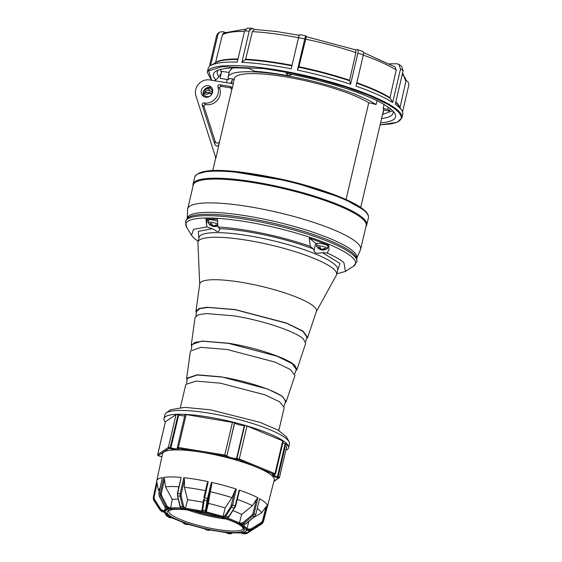 <?xml version="1.0" encoding="UTF-8"?>
<svg xmlns="http://www.w3.org/2000/svg" width="562" height="562" viewBox="0 0 562 562"><rect width="100%" height="100%" fill="white"/><g stroke="black" fill="none" stroke-linecap="round" stroke-linejoin="round"><path stroke-width="0.84" d="M376.983 100.717L376.076 104.581A79.551 15.3 -166.8 0 0 282.44 75.013A79.551 15.3 -166.8 0 0 228.109 77.043A79.551 15.3 -166.8 0 0 228.067 78.223L234.199 79.221M219.166 144.279C217.585 146.752 216.089 146.675 214.677 144.055L215.176 141.399C216.63 143.816 218.119 143.788 219.644 141.329L215.899 158.203L195.934 95.835A12.055 11.121 -48.9 0 1 198.505 84.209A12.055 11.121 -48.9 0 1 209.64 79.945L233.356 83.787L232.275 88.396A73.123 14.064 -166.8 0 0 231.811 89.414L219.609 141.462M346.044 199.545L368.742 102.776A73.123 14.064 -166.8 0 0 284.309 76.643A73.123 14.064 -166.8 0 0 234.368 78.511L233.139 83.752M212.541 92.372A6.027 5.557 131.1 0 1 202.973 95.997A6.027 5.557 131.1 0 1 201.329 90.552A6.027 5.557 131.1 0 1 210.905 86.92A6.027 5.557 131.1 0 1 212.541 92.372M211.733 87.855A6.027 5.557 -48.9 0 0 203.198 92.182A6.027 5.557 -48.9 0 0 204.006 96.699M231.762 89.639L230.546 87.848L221.569 86.393A1.609 1.482 -48.9 0 0 219.749 88.536A12.055 11.121 131.1 0 1 220.016 94.908A12.055 11.121 131.1 0 1 205.917 104.574A1.609 1.482 -48.9 0 0 204.062 106.689L215.176 141.399M214.677 144.055L202.194 105.059A1.609 1.482 131.1 0 1 204.048 102.944A12.055 11.121 -48.9 0 0 218.147 93.278A12.055 11.121 -48.9 0 0 217.88 86.906A1.609 1.482 131.1 0 1 219.7 84.764L230.996 86.597L232.275 88.396M365.988 226.388A89.189 17.155 -166.8 0 0 366.747 224.898A89.189 17.155 -166.8 0 0 253.996 181.884A89.189 17.155 -166.8 0 0 193.075 184.16A89.189 17.155 -166.8 0 0 193.096 185.839M220.697 71.311L220.655 69.407L220.697 71.311L229.191 72.421L220.697 71.311M229.429 71.416L232.499 68.002L229.472 71.219L228.109 77.043M392.676 110.784L382.525 114.486L392.676 110.784M382.546 114.402A79.551 15.3 -166.8 0 0 383.003 113.376A79.551 15.3 -166.8 0 0 383.052 112.245M360.727 207.448L383.677 109.59A13.017 2.501 -166.8 0 0 383.115 108.578L384.071 104.504M368.742 102.776A13.017 2.501 13.2 0 1 376.076 104.581M206.177 97.282A4.981 4.594 131.1 0 1 205.573 96.165M205.769 92.463A4.981 4.594 131.1 0 1 206.205 91.69M211.417 89.477A4.981 4.594 131.1 0 1 212.605 89.92M383.115 108.578L387.745 109.33A88.55 17.036 13.2 0 1 389.529 111.079L383.558 110.11M388.251 107.173L387.745 109.33M389.529 111.079L390.126 108.55M212.331 89.787A5.22 4.819 -48.9 0 0 211.748 89.653A5.22 4.819 -48.9 0 0 211.53 89.618M206.549 91.992A5.22 4.819 -48.9 0 0 206.219 92.54M205.734 96.257A5.22 4.819 -48.9 0 0 206.001 97.029M226.409 82.663L227.146 79.523L220.227 78.315M221.54 72.105A16.073 14.823 131.1 0 1 214.459 80.724M230.757 83.366A16.073 14.823 -48.9 0 0 232.436 79.045L232.275 78.905M221.695 71.437L220.086 78.294L228.65 79.685L228.959 78.371M231.53 83.492L232.591 78.961M211.607 80.261L208.713 70.903L221.962 66.646L264.217 68.62L292.114 73.292L319.623 79.579L346.016 87.18L368.279 95.154L387.843 104.328L394.826 108.81L399.378 112.948L401.359 116.734L401.177 118.737L399.73 120.675L396.632 122.425L391.496 123.823L380.088 124.89L397.06 122.354L401.893 117.922A99.959 19.227 13.2 0 0 393.203 106.878A99.959 19.227 13.2 0 0 264.519 68.079A99.959 19.227 13.2 0 0 207.259 72.266L208.081 68.74A99.959 19.227 13.2 0 1 209.359 66.611L216.665 35.448L217.726 33.565L219.587 32.118L217.916 34.486A99.959 19.227 -166.8 0 0 216.665 35.448M245.397 29.161L223.718 32.954L222.369 34.823L215.611 62.41A95.779 18.427 13.2 0 1 238.007 58.975M305.433 39.122A95.491 18.37 13.2 0 1 355.929 52.582L349.578 80.225L350.576 84.265A99.959 19.227 -166.8 0 0 297.438 70.102L298.914 66.723L306.304 36.762L306.093 35.982C305.77 35.666 305.328 36.649 304.752 38.933A99.959 19.227 -166.8 0 0 298.527 37.675L291.214 68.845A99.959 19.227 -166.8 0 0 241.892 62.284L249.205 31.114L252.029 28.283L254.34 29.168L252.331 31.634L245.657 59.207A95.779 18.427 13.2 0 1 267.66 61.321A95.779 18.427 13.2 0 1 292.036 65.34M363.305 55.111A95.491 18.37 13.2 0 1 396.217 69.976L389.979 97.676L392.683 102.474L400.53 69L398.858 64.37L397.334 63.822L389.656 63.78M392.683 102.474A99.959 19.227 -166.8 0 0 356.027 86.119L363.34 54.95A99.959 19.227 -166.8 0 0 357.889 53.095C358.317 50.784 357.98 49.589 356.856 49.512L355.704 49.667L355.929 52.582M350.576 84.265L357.889 53.095M304.752 38.933L297.438 70.102M249.205 31.114A99.959 19.227 -166.8 0 0 244.582 30.931L237.276 62.101A99.959 19.227 -166.8 0 0 210.834 65.508A99.959 19.227 -166.8 0 0 210.602 65.649L217.916 34.486M215.773 79.825A93.531 17.991 13.2 0 1 215.977 71.177A93.531 17.991 13.2 0 1 249.128 68.409L254.6 71.276A83.569 16.073 13.2 0 1 288.496 75.779L286.009 73.313A93.531 17.991 13.2 0 1 387.394 106.583A93.531 17.991 13.2 0 1 394.566 113.067A93.531 17.991 13.2 0 1 380.558 122.874M393.028 111.15A90.32 17.373 13.2 0 1 393.126 113.067A90.32 17.373 13.2 0 1 381.57 118.561M288.496 75.779L292.071 74.472M218.983 76.657A90.32 17.373 13.2 0 1 217.262 71.817A90.32 17.373 13.2 0 1 218.211 70.145M224.94 32.28L222.65 31.669L219.587 32.118M396.217 69.976L395.093 66.92L363.474 52.547M241.892 62.284L245.657 59.207M244.582 30.931L247.364 28.1L252.029 28.283M215.26 62.888L215.611 62.41M401.893 117.922L402.722 114.388A99.959 19.227 -166.8 0 0 401.697 110.278A99.959 19.227 -166.8 0 0 395.283 104.209L403.137 70.742L401.626 66.225L398.858 64.37M405.82 80.478C408.103 81.335 409.08 82.951 408.764 85.347L402.525 111.922M362.314 51.367C363.431 51.437 363.776 52.631 363.34 54.95M362.715 51.402L356.856 49.512M306.093 35.982L299.771 34.626M298.527 37.675C299.096 35.399 299.546 34.415 299.869 34.725M209.113 93.011L204.217 92.217L203.683 92.878A4.503 4.152 -48.9 0 0 206.978 96.678A4.503 4.152 -48.9 0 0 211.748 94.184L209.113 93.011A2.894 2.669 131.1 0 1 204.217 92.217M207.392 92.73L204.224 90.573L204.758 89.913L209.654 90.707L212.591 92.14M204.758 89.913A2.894 2.669 131.1 0 1 209.654 90.707M212.099 93.629L208.839 92.266L209.598 93.222M212.759 92.287L212.155 92.372L212.471 92.653M204.224 90.573A4.503 4.152 131.1 0 1 208.994 88.079A4.503 4.152 131.1 0 1 212.288 91.88M198.85 238.386L198.358 231.425L212.071 228.664L206.893 226.907L193.546 229.338L191.48 235.288L194.29 238.457L198.154 241.344M206.893 226.907L205.938 218.941L217.48 219.236L217.93 227.027L219.798 228.706C219.321 231.98 217.62 232.38 214.684 229.907L212.071 228.664M217.93 227.027C226.142 227.455 235.415 228.502 245.735 230.167C268.439 233.947 289.971 239.349 310.322 246.374L309.212 238.007L328.63 245.187L329.044 249.268L327.203 253.026L322.279 252.591C317.186 253.898 314.439 253.181 314.039 250.441L313.153 248.854C293.132 241.414 271.249 235.696 247.491 231.699C237.066 230.013 227.835 229.015 219.798 228.706L219.84 229.268M356.87 261.73L356.737 258.225A87.581 16.846 -166.8 0 0 356.477 257.537A87.581 16.846 -166.8 0 0 246.107 217.901A87.581 16.846 -166.8 0 0 187.771 217.965A87.581 16.846 -166.8 0 0 187.23 218.47A87.068 16.748 13.2 0 1 246.746 215.941A87.068 16.748 13.2 0 1 356.737 258.232L360.404 249.957A88.789 17.078 -166.8 0 0 360.6 249.373A88.789 17.078 -166.8 0 0 248.348 206.549A88.789 17.078 -166.8 0 0 187.708 208.818A88.789 17.078 -166.8 0 0 187.624 209.429L187.209 218.485L185.544 221.547A87.988 16.923 -166.8 0 1 245.643 219.299A87.988 16.923 -166.8 0 1 356.87 261.73L353.414 266.276A87.124 16.762 -166.8 0 0 351.763 256.876A87.124 16.762 -166.8 0 0 245.397 221.611A87.124 16.762 -166.8 0 0 186.626 227.16L185.544 221.547M327.779 246.922L329.023 246.83M327.203 253.026C334.896 256.49 340.474 259.721 343.93 262.721L345.454 271.404L336.779 273.856M199.7 284.14L197.929 242.749A71.191 13.699 13.2 0 1 198 242.011A71.191 13.699 13.2 0 1 246.62 240.192A71.191 13.699 13.2 0 1 336.624 274.523A71.191 13.699 13.2 0 1 336.357 275.218L316.364 311.503M196.349 313.013L195.948 311.222L199.728 283.936A59.944 11.528 13.2 0 1 240.705 282.201A59.944 11.528 13.2 0 1 316.427 311.306L307.688 337.432L306.529 338.858M195.948 311.222L199.081 308.489L207.252 307.245L235.183 309.564L286.395 323.01L302.911 331.011L307.688 337.432M196.567 311.404L199.756 308.636L208.305 307.414L235.366 309.725L286.768 323.319L302.756 331.222L307.056 337.284L305.573 341.724M191.698 346.529L191.291 344.787L201.976 341.029L228.383 343.213C255.141 347.4 286.901 357.931 294.628 365.181L296.933 369.564L295.795 370.941M296.933 369.564L305.679 343.438L303.269 338.844C295.176 331.257 261.92 320.235 233.911 315.851L206.268 313.561L198.175 314.79L195.077 317.495L191.291 344.787M191.916 344.97L194.93 342.349L203.001 341.197L228.572 343.382L277.129 356.217L292.24 363.691L296.3 369.417L294.804 373.899M285.053 403.031L286.177 401.697L282.3 396.238L267.898 389.115L221.59 376.87L197.206 374.784L186.64 378.345L187.055 380.045M286.177 401.697L294.924 375.571L290.456 369.564L275.015 362.083L227.118 349.508L200.992 347.337L190.42 351.06L186.64 378.317M284.035 406.08L285.552 401.549L283.41 397.467C276.216 390.723 246.669 380.924 221.779 377.032L197.213 374.994L187.265 378.493L186.612 383.228M284.21 407.534L279.686 401.865L265.074 394.868L220.318 383.158L195.99 381.106L185.797 384.45L180.402 407.464M176.538 424.205L176.777 423.186M175.527 428.532L175.766 427.513M174.747 431.848L174.508 432.859M236.728 457.777L237.101 457.847M173.496 437.194L173.735 436.175M172.478 441.521L172.717 440.503M171.466 445.849L171.705 444.837M187.708 208.818L193.286 185.024A88.789 17.078 13.2 0 1 195.731 182.158A88.789 17.078 13.2 0 1 253.933 182.748A88.789 17.078 13.2 0 1 365.265 221.92A88.789 17.078 13.2 0 1 366.178 225.573L360.6 249.373M205.938 218.941L208.446 220.824M313.153 248.854L310.322 246.374M309.212 238.007L317.094 244.477M322.279 252.591L339.933 263.402L337.474 270.898M178.561 415.599L177.838 415.789M177.543 419.926L176.826 420.116M176.531 424.261L175.808 424.451M174.044 431.974L174.55 432.424M243.037 524.866L246.992 528.631L246.1 529.397L249.17 530.064L251.593 529.636A46.983 9.041 13.2 0 1 251.706 530.212L261.955 523.868L263.367 521.957L267.449 506.06L263.367 521.957A56.474 10.861 13.2 0 0 263.248 521.346L261.836 523.264L251.593 529.636L251.137 528.821L261.379 522.442L261.836 523.264A55.533 10.685 13.2 0 1 261.955 523.868L263.367 521.972M170.813 445.75L171.262 446.123M171.824 441.423L172.267 441.788M172.843 437.103L173.272 437.461M173.855 432.775L174.276 433.126M237.073 457.988L236.693 457.918M236.967 458.915L236.539 458.796M237.874 454.56L237.508 454.454M171.41 446.088L170.693 446.256M236.848 457.25L237.22 457.349M238.892 450.225L238.52 450.12M172.422 441.753L171.712 441.922M171.052 444.718L171.768 444.556M237.867 452.916L238.239 453.021M239.911 445.891L239.538 445.785M173.44 437.419L172.724 437.587M172.07 440.383L172.787 440.215M238.885 448.581L239.25 448.687M240.922 441.563L240.557 441.458M174.459 433.084L173.742 433.253M173.089 436.049L173.799 435.88M241.941 437.229L241.569 437.124M175.477 428.75L174.761 428.918M174.108 431.714L174.817 431.546M240.915 439.92L241.288 440.025M242.96 432.895L242.587 432.789M176.489 424.415L175.78 424.577M175.119 427.38L175.836 427.211M241.934 435.585L242.299 435.691M243.971 428.567L243.599 428.462M177.508 420.081L176.791 420.243M176.138 423.046L176.854 422.877M242.946 431.258L243.318 431.363M153.847 500.412L160.247 510.359A46.983 9.041 13.2 0 1 160.135 509.783L153.236 498.339L156.721 481.381A56.811 10.931 13.2 0 1 156.763 480.791A56.811 10.931 13.2 0 1 162.32 477.588L158.92 493.668A56.474 10.861 13.2 0 1 160.268 493.45L163.802 477.349A56.811 10.931 13.2 0 1 181.126 477.447L177.669 493.548A56.474 10.861 13.2 0 1 180.121 493.787L183.823 477.707A56.811 10.931 13.2 0 1 195.576 479.295A56.811 10.931 13.2 0 1 208.221 481.662L204.624 497.763L203.901 497.742L207.132 483.285L203.908 497.728M267.449 506.06A56.811 10.931 13.2 0 1 267.386 506.734L274.235 479.997A57.373 11.036 -166.8 0 0 201.716 452.284A57.373 11.036 -166.8 0 0 162.523 453.794L156.763 480.791M165.319 422.034A63.963 12.301 13.2 0 1 164.02 418.542A63.963 12.301 13.2 0 1 218.281 418.823A63.963 12.301 13.2 0 1 285.791 442.793A63.963 12.301 13.2 0 1 288.566 447.752A63.963 12.301 13.2 0 1 285.847 450.303M288.566 447.752L289.465 443.917A63.963 12.301 -166.8 0 0 289.072 441.739A63.963 12.301 -166.8 0 0 286.69 438.957A63.963 12.301 -166.8 0 0 208.607 413.07A63.963 12.301 -166.8 0 0 166.24 412.929A63.963 12.301 -166.8 0 0 164.919 414.707L164.02 418.542M178.526 415.747L177.81 415.908M177.156 418.704L177.866 418.542M243.964 426.923L244.33 427.029M289.072 441.739L286.508 436.885L277.993 430.085L260.058 422.357L210.638 409.853L184.743 407.352L170.693 409.719L166.24 412.929M279.462 477.426L287.196 444.549L285.819 443.91L285.152 443.741L277.431 476.674A5.564 1.068 13.2 0 1 272.718 474.7M205.762 529.109L188.108 524.318L188.635 523.847L186.682 524.55L184.013 523.742L185.741 523.531L172.232 517.967L172.197 517.377M226.156 531.989L226.24 532.593L226.156 531.989L226.24 532.593L209.022 529.818M241.421 532.404L240.943 532.881L241.421 532.404L240.943 532.881L229.015 532.86M256.553 527.226L246.226 533.675L243.669 533.788L240.943 532.881M267.386 506.734A56.811 10.931 13.2 0 1 267.119 507.353M244.161 529.067L243.739 530.725M246.521 530.029L246.212 529.959C246.24 531.238 244.899 532.144 242.187 532.685L242.672 532.671C243.894 532.874 245.376 531.933 247.125 529.833M267.315 505.386L263.248 521.346L262.433 521.009L266.051 506.833L267.315 505.386A56.811 10.931 13.2 0 0 259.693 498.726L255.703 514.771L259.693 498.726M257.298 508.575A52.954 10.186 13.2 0 1 261.527 512.867L266.051 506.833M261.527 512.867L253.153 517.813M248.811 521.417L246.992 528.631L249.317 529.137L251.137 528.821M243.458 524.873A0.801 0.45 -84.5 0 1 243.22 524.859L241.119 524.655M235.464 506.306L235.155 506.032L239.18 490.05A56.811 10.931 13.2 0 1 257.986 497.799L254.038 513.808L252.781 515.853L243.859 523.355A46.983 9.041 13.2 0 1 245.313 524.149L254.481 516.534M257.986 497.799L256.476 499.288L252.97 513.513L252.029 515.045L252.781 515.853A55.533 10.685 13.2 0 1 254.312 516.682L255.591 514.659A56.474 10.861 13.2 0 0 254.038 513.808L252.97 513.513M239.18 490.05L239.047 492.108M237.283 499.407A52.954 10.186 13.2 0 1 252.436 505.73L256.476 499.288M233.04 510.696A42.508 8.177 13.2 0 1 241.646 514.441L239.187 523.826L241.786 524.079L243.22 524.859L245.482 524.177L254.474 516.71L255.548 514.82M252.436 505.73L241.646 514.441M227.736 517.967L239.581 522.906L241.548 523.089L243.107 522.548L243.859 523.355L241.786 524.079A0.801 0.45 -84.5 0 1 241.548 523.089M225.678 518.262L227.413 518.059A0.801 0.717 -99.2 0 1 227.111 518.031L225.678 518.262L239.187 523.826M211.41 482.358L211.769 484.465L208.326 498.712L207.526 498.389L211.41 482.358A56.811 10.931 13.2 0 1 236.356 489.116L232.584 505.175L225.959 516.176A46.983 9.041 13.2 0 1 228.369 516.977L234.213 508.203A0.801 0.393 33.7 0 0 234.74 508.139L234.74 508.139A0.801 0.393 33.7 0 0 234.761 507.936M236.356 489.116L234.902 490.731L230.87 506.643A0.801 0.4 33 0 0 231.677 507.36A55.533 10.685 13.2 0 1 234.213 508.203L235.155 506.032A56.474 10.861 13.2 0 0 232.584 505.175L231.544 504.999M211.769 484.465L210.272 491.75A52.954 10.186 13.2 0 1 232.008 497.637L234.902 490.731M224.224 516.253L225.144 515.452A0.801 0.4 33 0 0 225.959 516.176L224.737 517.244A0.801 0.717 -99.2 0 1 224.224 516.253L223.142 516.429L206.317 511.877L206.226 511.378A0.801 0.787 169 0 1 205.263 511.968L205.39 512.621L206.317 511.877L208.369 503.404A42.508 8.177 13.2 0 1 225.123 507.943L223.142 516.429L223.311 517.476L224.737 517.244L227.111 518.031L228.369 516.977A0.801 0.393 -146.3 0 0 228.896 516.914L235.555 506.264L239.328 491.293M232.008 497.637L225.123 507.943M208.369 503.404L210.272 491.75M205.404 510.605L207.048 500.693A0.801 0.45 9.4 0 0 207.968 500.44L206.317 510.352A0.801 0.45 -170.6 0 1 205.404 510.605L205.263 511.968L202.587 511.392L202.685 510.015A46.983 9.041 13.2 0 1 205.404 510.605M208.221 481.662L207.097 483.453M204.189 500.068L202.685 510.015A0.801 0.443 8.6 0 1 202.06 509.474L203.563 499.527A0.801 0.443 8.6 0 0 204.189 500.068A55.533 10.685 13.2 0 1 207.048 500.693L207.526 498.389A56.474 10.861 13.2 0 0 204.624 497.763L204.189 500.068M185.186 509.2L202.713 512.038L202.081 510.956L185.622 508.287L184.378 507.605A0.801 0.646 118.6 0 1 183.535 508.301L185.186 509.2L187.596 499.794A42.508 8.177 13.2 0 1 203.142 502.28M187.596 499.794L184.448 487.31A52.954 10.186 13.2 0 1 205.467 490.71M181.126 477.447L177.318 493.598L177.669 493.548L177.676 495.93L180.283 506.538A46.983 9.041 13.2 0 1 182.58 506.755L180.1 496.162L180.121 493.787L181.182 494.068L184.469 479.786L184.448 487.31M162.32 477.588L158.842 493.717L159.25 496.049L164.75 506.657L166.373 508.153M165.059 512.34L162.278 511.736M168.79 516.028L167.961 515.944A0.801 0.45 95.5 0 0 168.2 516.935L170.799 517.188L164.806 512.066M164.42 512.221L166.408 515.635M159.278 491.652L158.498 490.5A52.954 10.186 13.2 0 1 159.973 488.385M160.247 510.359L162.249 511.729L160.247 510.359L153.84 500.405A55.533 10.685 13.2 0 1 153.721 499.787L154.367 499.211L154.051 497.475L157.093 483.172L158.498 490.5M168.825 508.975L166.514 508.21L167.75 508.006L170.476 508.912L172.246 499.372L165.495 486.854A52.954 10.186 13.2 0 1 178.779 486.797M154.367 499.211L160.781 509.2L160.135 509.783L162.137 511.167L165.214 511.834L164.645 510.486L167.272 508.477M164.645 510.486L164.589 510.879L162.285 510.24L162.249 511.729L165.186 512.382M154.051 497.475L153.3 497.468L156.721 481.374L157.093 483.172M164.701 506.566L164.75 506.657A46.983 9.041 13.2 0 1 166.015 506.453L160.577 495.832L160.268 493.45L161.322 493.619L164.455 479.309L165.495 486.854M182.306 508.645L181.273 508.083L183.535 508.301L182.58 506.755L183.648 506.446L184.378 507.605M161.322 493.619L161.554 495.403L166.984 506.025L168.291 507.184L170.356 507.872L180.809 507.844M163.802 477.349L164.455 479.309M172.246 499.372A42.508 8.177 13.2 0 1 178.168 499.14M183.823 477.707L184.469 479.786M282.777 443.032A5.564 1.068 -166.8 0 0 285.152 443.741M273.933 481.177L278.492 478.093L277.157 477.581C271.439 475.852 270.315 474.869 273.778 474.63L274.291 474.419A0.801 0.506 -67.6 0 0 275.001 473.654L275.506 474.019L283.234 441.086L246.999 426.003L244.688 425.525L236.96 458.459A0.801 0.653 87.4 0 0 237.41 459.463L237.009 459.484A0.801 0.653 -92.6 0 1 236.56 458.48A5.564 1.068 13.2 0 1 231.031 457.644A5.564 1.068 13.2 0 1 226.907 455.859L234.502 422.764L186.134 414.559L185.031 414.601L177.311 447.535L178.407 447.493L178.238 448.75A0.801 0.71 124.9 0 1 177.838 448.532M237.009 459.484C232.275 459.196 228.586 458.199 225.959 456.492A0.801 0.766 -39.2 0 0 226.907 455.859L234.635 422.926A5.564 1.068 -166.8 0 0 238.759 424.71A5.564 1.068 -166.8 0 0 244.287 425.546L236.56 458.48M178.238 448.75C179.222 450.197 176.665 450.183 170.567 448.708L178.723 414.911A5.564 1.068 -166.8 0 0 184.729 415.901M170.567 448.708L169.935 448.525L178.091 414.728L176.061 414.503L165.397 421.809M244.175 427.71L243.803 427.598M178.723 414.911L178.091 414.728M244.688 425.525L244.287 425.546M225.826 456.323A0.801 0.766 -39.2 0 0 226.774 455.698L224.772 455.009L224.828 455.979L225.959 456.492M185.32 523.384L185.741 523.531M214.452 225.748L214.277 226.5L217.438 225.397L216.412 224.842L213.244 225.952A7.376 4.236 95.3 0 1 211.698 223.585L210.132 223.437A7.376 4.236 -84.7 0 0 211.67 225.805L209.781 224.828L208.081 222.728A5.627 1.082 13.2 0 1 208.045 222.531A5.627 1.082 13.2 0 1 210.518 222.215A5.627 1.082 13.2 0 1 217.754 224.069M208.045 222.531L208.621 220.079A5.627 1.082 13.2 0 1 211.094 219.756A5.627 1.082 13.2 0 1 217.599 221.295M214.277 226.5A7.376 4.236 95.3 0 0 215.106 226.591L217.859 225.861M211.67 225.805L212.014 224.336M212.879 225.608L212.703 226.36L211.15 225.643M214.333 226.261A7.376 4.236 -84.7 0 1 212.759 226.374A7.376 4.236 -84.7 0 1 212.703 226.36M322.658 250.027L325.82 248.924L324.794 248.376L321.626 249.479A7.376 4.236 95.3 0 1 320.08 247.111L318.513 246.964A7.376 4.236 -84.7 0 0 320.052 249.331L318.162 248.355L316.462 246.261A5.627 1.082 13.2 0 1 316.427 246.065A5.627 1.082 13.2 0 1 318.9 245.742A5.627 1.082 13.2 0 1 324.618 246.992A5.627 1.082 13.2 0 1 327.379 248.629A5.627 1.082 13.2 0 1 327.26 248.79L323.487 250.118A7.376 4.236 95.3 0 1 322.658 250.027L322.834 249.275M316.427 246.065L317.003 243.606A5.627 1.082 13.2 0 1 319.476 243.283A5.627 1.082 13.2 0 1 325.194 244.533A5.627 1.082 13.2 0 1 327.955 246.17L327.379 248.629M320.052 249.331L320.396 247.863M321.26 249.135L321.085 249.886L319.532 249.17M322.714 249.795A7.376 4.236 -84.7 0 1 321.141 249.9A7.376 4.236 -84.7 0 1 321.085 249.886M193.075 184.16L194.733 177.1A89.189 17.155 13.2 0 1 255.654 174.817A89.189 17.155 13.2 0 1 364.541 210.919A89.189 17.155 13.2 0 1 368.405 217.831L366.747 224.898M204.048 102.944L205.917 104.574M363.972 210.026L342.701 198.112L291.467 181.554L228.537 170.981L207.877 171.073L197.683 173.946M204.062 106.689L202.194 105.059M219.749 88.536L217.88 86.906M219.7 84.764L221.569 86.393M230.546 87.848L230.996 86.597M291.924 65.824A96.018 18.469 -166.8 0 0 267.435 61.792A96.018 18.469 -166.8 0 0 245.376 59.677M252.331 31.634A95.491 18.37 13.2 0 1 274.263 33.741A95.491 18.37 13.2 0 1 298.513 37.731M250.02 29.343L249.303 29.329M222.369 34.823A95.491 18.37 13.2 0 1 244.477 31.395M400.53 69A99.959 19.227 13.2 0 1 401.879 69.878A99.959 19.227 13.2 0 1 403.137 70.742M356.828 82.712A95.779 18.427 13.2 0 1 389.979 97.676M298.914 66.723A95.779 18.427 13.2 0 1 349.578 80.225M237.902 59.439A96.018 18.469 -166.8 0 0 215.45 62.768L210.834 65.508M395.81 101.968A95.779 18.427 13.2 0 1 399.526 106.928M402.259 74.472A95.491 18.37 13.2 0 1 405.876 81.371L399.996 107.644M401.697 110.278L398.781 105.768A96.018 18.469 -166.8 0 0 395.711 102.368M390.063 98.238A96.018 18.469 -166.8 0 0 356.715 83.197M349.564 80.745A96.018 18.469 -166.8 0 0 298.759 67.208M336.624 274.523L337.706 269.922A71.191 13.699 -166.8 0 0 247.702 235.583A71.191 13.699 -166.8 0 0 199.074 237.403L198 242.011M206.352 223.971L207.259 220.093M314.039 250.441L315.64 243.62M242.489 526.861C240.606 524.163 221.597 515.41 194.22 510.858C167.16 506.58 164.097 511.757 168.937 514.933C170.82 517.63 189.823 526.383 217.199 530.935C244.266 535.214 247.322 530.036 242.489 526.861M170.328 513.963A38.328 7.376 13.2 0 1 168.663 510.991L170.693 509.903C174.361 508.975 180.648 509.081 189.57 510.205C209.429 512.607 236.377 521.192 241.962 526.615L243.297 528.498A38.328 7.376 13.2 0 1 210.778 528.329A38.328 7.376 13.2 0 1 170.328 513.963M240.62 524.606L244.365 527.163L246.1 529.397M221.512 517.37A38.841 7.475 13.2 0 1 220.185 517.159A38.841 7.475 13.2 0 1 193.131 510.71M187.715 509.973A38.328 7.376 -166.8 0 0 226.69 519.112M177.381 447.654L177.697 448.462M170.363 447.661L168.34 447.436A0.801 0.78 55.9 0 0 168.923 448.413L169.935 448.525M285.819 443.91L278.092 476.843L279.433 477.531A0.801 0.78 55.9 0 1 278.492 478.093M249.317 529.137L249.282 530.626L251.706 530.233L249.289 530.647L246.212 529.959M243.536 533.745L241.014 532.924M228.502 532.811L230.568 533.844L228.284 533.619L226.24 532.593M232.036 532.825L230.989 533.015A0.801 0.646 -61.4 0 1 230.146 533.71L227.884 533.493A0.801 0.646 -61.4 0 1 227.68 533.429L226.177 532.607L208.86 529.797M208.699 529.748L208.825 530.402L206.156 529.826L206.437 529.39M209.724 529.98A0.801 0.787 -11 0 1 208.825 530.402L209.141 529.973M227.519 533.289A0.801 0.646 -61.4 0 0 227.68 533.429L228.284 533.619M232.05 533.092A0.801 0.562 48.3 0 1 231.909 533.352L230.568 533.844M257.298 526.77L256.518 527.549M242.187 532.685L244.913 533.584L245.453 532.769L247.083 532.579L247.097 533.338M244.828 533.9L247.147 533.317L257.382 526.713M247.083 532.579L250.125 530.718M245.453 532.769L244.084 532.312M261.379 522.442L262.433 521.009M245.482 524.009L243.325 524.894L240.873 524.655M243.107 522.548L252.029 515.045M228.917 516.703A0.801 0.393 -146.3 0 1 228.896 516.914L227.413 518.059M225.144 515.452L230.87 506.643M205.39 512.621L223.311 517.476M206.317 510.352L206.226 511.378M208.326 498.712L207.968 500.44M201.983 510.458L202.067 509.432A0.801 0.443 8.6 0 0 202.06 509.474L202.081 511.279M202.067 509.432L203.556 499.569M202.713 512.038L202.587 511.392A0.801 0.787 169 0 1 201.983 510.774M177.444 493.703L177.676 495.93A55.533 10.685 13.2 0 1 180.1 496.162L181.168 495.853L183.648 506.446M158.898 493.794L159.25 496.049A55.533 10.685 13.2 0 1 160.577 495.832L161.554 495.403M170.799 517.188C167.631 515.375 165.811 513.78 165.319 512.396M165.825 513.612L166.71 515.129A0.801 0.421 149.8 0 0 166.436 515.754L169.633 517.714L166.528 515.846A0.801 0.421 149.8 0 1 166.436 515.754L164.371 512.207M166.71 515.129L167.961 515.944M153.3 497.468L153.489 499.639M160.781 509.2L162.285 510.24M165.214 511.834C165.186 510.556 166.528 509.65 169.232 509.109M169.022 509.06L166.436 508.203L164.659 506.65L159.158 496.035M166.984 506.025L166.015 506.453L167.75 508.006L168.291 507.184M180.058 506.095L181.273 508.083A0.801 0.646 118.6 0 1 181.069 508.02L179.938 506.348L177.452 495.487M170.476 508.912L182.924 508.982M181.182 494.068L181.168 495.853M277.818 477.749L278.092 476.843L277.431 476.674L277.157 477.581M274.284 474.651A0.801 0.548 92.7 0 0 274.425 474.686L272.654 474.461M246.999 426.003L239.279 458.936L275.001 473.654L282.728 440.72M274.291 474.419L238.569 459.702A0.801 0.506 -67.6 0 0 239.279 458.936L236.96 458.459M237.41 459.463L238.569 459.702M177.971 448.652A5.564 1.068 13.2 0 1 170.996 447.844M157.683 454.756L165.425 421.704M176.061 414.503L168.34 447.436L157.697 454.637A0.801 0.78 -124.1 0 0 158.28 455.613L159.594 456.112M168.923 448.413L158.28 455.613M165.39 421.753L157.662 454.686L158.941 455.965L161.884 456.78M186.134 414.559L178.407 447.493L224.772 455.009L232.499 422.076M224.828 455.979L178.463 448.462M183.093 522.625A0.801 0.611 165.1 0 0 183.1 522.646L184.013 523.742M172.232 517.967L169.633 517.714A0.801 0.45 95.5 0 0 169.738 517.743L169.738 517.743A0.801 0.45 95.5 0 0 169.843 517.735M183.781 522.871A0.801 0.717 80.8 0 0 184.315 523.763L186.682 524.55A0.801 0.717 80.8 0 0 186.991 524.571L186.401 524.529M209.991 529.58L208.867 530.472L206.191 529.889L205.552 529.207A0.801 0.787 -11 0 0 206.156 529.826L206.029 529.172M194.733 177.1C200.142 165.671 240.88 170.349 285.299 180.051C320.909 188.291 353.962 200.838 364.324 210.195C367.478 212.858 368.841 215.401 368.405 217.831M215.773 157.796L212.752 170.658M383.762 110.145L383.003 113.376M299.265 35.28L275.977 31.451L254.291 29.386M306.325 36.692L355.662 49.856M402.638 72.842L405.876 81.371M211.481 80.24L207.259 72.266M212.689 90.637L212.113 90.798M206.844 96.65L206.739 97.282M211.403 93.44L210.905 93.805M191.431 235.211L186.626 227.16M284.217 407.534L278.815 430.548M174.747 431.56L174.571 432.34M173.735 435.901L173.553 436.667M172.717 440.236L172.534 440.994M171.698 444.57L171.522 445.329M364.668 220.992L365.265 221.92M196.679 181.589L195.731 182.158M191.27 349.62L191.923 344.935M195.927 316.006L196.574 311.369M345.454 271.404L353.414 266.276M287.196 444.549L279.476 477.482L273.827 481.571M205.889 529.158L188.186 524.36M241.077 532.931L228.762 532.86M249.289 530.647L246.367 530.008M251.706 530.233L261.948 523.882M164.645 510.493L165.291 507.5M181.069 508.02L182.587 508.849M275.506 474.019L274.425 474.686M159.601 456.133L161.877 456.801M185.523 523.475L172.176 517.981L168.846 517.483M186.991 524.571L188.228 524.374"/></g></svg>
